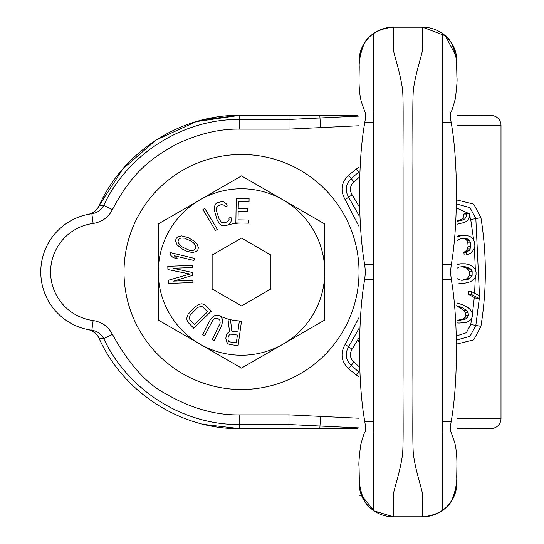 <?xml version="1.0" encoding="UTF-8"?>
<svg xmlns="http://www.w3.org/2000/svg" width="544" height="544" viewBox="0 0 544 544"><rect width="100%" height="100%" fill="white"/><g stroke="black" fill="none" stroke-linecap="round" stroke-linejoin="round"><path stroke-width="0.82" d="M456.94 199.988L473.722 204.102L480.916 217.641C486.798 253.878 486.798 290.122 480.916 326.359L473.722 339.898L456.94 344.012M456.94 208.175L468.058 213.173M469.567 215.791L470.723 219.531L473.695 240.21M474.409 248.132L475.313 269.382L472.988 266.614L469.737 264.928L465.453 263.792L460.945 263.758L456.94 264.663M475.279 277.61L474.606 293.189M471.424 291.577L471.192 294.318L479.312 298.602L479.516 295.861L471.424 291.577L468.663 291.577L468.445 294.318L474.286 297.473L472.362 314.507M471.866 317.812L470.723 324.469L466.358 332.724L456.94 335.825M474.286 297.473L476.891 298.602L479.312 298.602M456.94 306.571L459.456 307.36L464.114 310.604L465.46 312.582L465.8 315.466L464.535 317.988L462.604 319.253L457.817 320.192M456.94 322.898L459.286 323.061M460.945 263.758L456.94 264.153M463.332 238.279L465.8 239.278L466.718 240.258L467.792 242.882L468.132 246.16L466.949 250.213L463.869 252.307L464.168 255.041L466.738 255.041L471.566 252.722L474.334 248.445L474.885 246.14L474.45 241.767L473.443 239.693L471.621 237.735L469.812 236.32L467.167 235.566L460.89 235.81L456.94 236.966M464.494 235.362L456.94 236.28M456.94 224.244L464.59 222.408L467.752 220.47L469.54 216.607L469.669 213.173L466.983 213.173L463.794 214.037L463.542 216.934L462.244 218.974L456.94 220.884M461.74 266.533L467.024 268.233L469.363 271.565L469.336 275.414L468.547 277.059L466.949 278.698L461.965 280.31M458.81 323.061L465.385 322.674L468.228 321.592L471.152 319.423L472.498 316.356L472.246 312.936L470.302 309.692L468.105 307.537L462.346 304.66L456.94 303.042M456.416 305.748L461.836 307.36L466.684 310.604L468.085 312.582L468.438 315.466L467.119 317.988L465.113 319.253L459.34 320.341L456.94 320.11M458.932 283.567L465.31 283.07L469.615 282.003L472.899 280.384L475.266 277.651L476.048 274.904L476.061 272.15L475.32 269.389M456.94 268.321L459.054 267.043L464.549 266.54L469.71 268.233L471.356 269.899L472.151 271.565L472.131 275.414L469.642 278.698L467.085 279.779L461.74 280.289L458.959 279.711L456.94 278.48M456.94 240.863L457.633 240.094L461.217 238.544L464.807 238.095L466.616 238.415L469.397 240.258L470.519 242.882L470.873 246.16L469.635 250.213L466.432 252.307L466.738 255.041M469.669 213.173L466.351 214.037L466.092 216.934L464.732 218.974L462.23 220.157L456.94 221.415M462.604 319.253L465.113 319.253M464.535 317.988L467.119 317.988M465.8 315.466L468.438 315.466M465.46 312.582L468.085 312.582M464.114 310.604L466.684 310.604M459.456 307.36L461.836 307.36M468.445 294.318L471.192 294.318M464.494 279.779L467.085 279.779M466.949 278.698L469.642 278.698M468.547 277.059L471.308 277.059M469.336 275.414L472.131 275.414M469.363 271.565L472.151 271.565M468.595 269.899L471.356 269.899M467.024 268.233L469.71 268.233M464.583 267.111L467.174 267.111M462.067 266.54L464.549 266.54M463.869 252.307L466.432 252.307M465.453 251.539L468.078 251.539M466.949 250.213L469.635 250.213M467.629 249.009L470.342 249.009M468.132 246.16L470.873 246.16M467.792 242.882L470.519 242.882M466.718 240.258L469.397 240.258M465.8 239.278L468.438 239.278M464.046 238.415L466.616 238.415M458.558 235.81L460.89 235.81M463.542 216.934L466.092 216.934M463.794 214.037L466.351 214.037M459.836 220.157L462.23 220.157M462.244 218.974L464.732 218.974M359.02 339.789L358.299 341.095L359.02 341.496M359.02 198.642L359.02 203.857M359.02 125.759L289.007 129.118L239.775 129.118C219.409 128.731 198.152 133.838 176.011 144.432C151.742 158.134 132.586 171.299 112.438 209.583C108.433 217.376 102 222 93.133 223.462L91.854 213.751A58.752 58.752 0 0 0 91.854 330.249C97.294 331.14 101.252 333.921 103.72 338.613C127.935 390.354 183.049 425.177 239.775 424.551L289.007 424.551L359.02 427.917M93.133 223.462A48.96 48.96 0 0 0 93.133 320.538C102 322 108.433 326.624 112.438 334.417C129.05 364.33 146.812 384.112 165.723 393.774C190.774 408.292 215.451 415.33 239.775 414.882L289.007 414.882L359.02 418.241M456.94 428.672L492.742 428.427C497.862 427.224 500.609 424 501.004 418.758L456.94 418.758M456.94 115.573L492.742 115.573L456.94 115.328M359.02 116.083L289.007 119.449L239.775 119.449C183.049 118.823 127.935 153.646 103.72 205.387C101.252 210.079 97.294 212.86 91.854 213.751L90.76 213.908M112.438 209.583L103.72 205.394L98.94 205.938C123.27 151.565 180.635 114.655 239.775 115.328L196.241 121.604L156.203 139.937L122.862 168.858L98.886 206.054M93.133 320.538L91.854 330.249L90.637 330.079M112.438 334.417L103.72 338.606L98.94 338.062C123.27 392.435 180.635 429.345 239.775 428.672L204.041 424.47M90.338 213.969L89.59 214.098M88.992 214.2L88.346 214.322C93.187 213.262 96.703 210.501 98.892 206.04L99.3 205.061M95.696 333.472A14.688 14.688 -48.9 0 1 98.892 337.96L98.892 337.96C96.703 333.499 93.187 330.738 88.346 329.678A58.752 58.752 0 0 1 88.346 214.322A58.752 58.752 0 0 0 88.346 329.678L88.407 329.691M89.474 329.888L90.433 330.045M204.041 119.53L239.775 115.328L345.154 115.328M239.775 414.882L239.775 428.672L357.904 428.672M289.007 414.882L289.007 428.672L345.154 428.672M357.911 115.328L289.007 115.328L289.007 129.118M98.892 206.04A14.688 14.688 -129.6 0 1 95.703 210.514M361.685 495.788L361.468 495.258L359.02 495.258L359.02 272A117.504 117.504 0 0 1 241.516 389.504A117.504 117.504 0 0 1 124.012 272A117.504 117.504 0 0 1 241.516 154.496A117.504 117.504 0 0 1 359.02 272L359.02 473.946M456.906 483.976L456.94 472.736M456.94 472.872L456.94 443.612M456.906 60.024L456.94 71.264M456.94 85.571L456.94 96.934M456.906 483.97A34.272 34.272 0 0 0 456.94 482.528A34.272 34.272 148.1 0 1 445.985 507.647L442.252 510.653A34.272 34.272 147.7 0 1 422.668 516.8C443.476 514.767 454.9 503.343 456.94 482.528L456.94 70.054M442.252 510.653L442.252 33.347L445.985 36.353A34.272 34.272 -148.1 0 1 456.94 61.472L456.94 272M451.316 501.33L452.214 499.888M453.07 498.345L453.485 497.522M453.723 497.019L454.24 495.856M454.267 495.788L454.573 495.033M454.9 494.17L455.24 493.177M455.913 490.838L456.212 489.552M456.668 486.826L456.817 485.411A34.272 34.272 0 0 1 422.668 516.8L422.62 496.672C423.422 492.184 416.106 474.552 413.372 454.192C412.291 439.967 413.148 405.559 412.876 374.972L412.876 169.028C413.148 138.441 412.291 104.033 413.372 89.808C416.106 69.448 423.422 51.816 422.62 47.328L422.668 27.2L393.292 27.2L422.668 27.2A34.272 34.272 0 0 1 456.817 58.582L456.668 57.174M456.94 482.528L456.906 484.017M456.81 485.493L456.654 486.948M456.171 489.743L455.858 491.055M455.158 493.428L454.804 494.421M454.471 495.285L454.165 496.04M454.05 496.305L453.614 497.257M453.376 497.746L453.159 498.175M452.084 500.106L451.799 500.575M451.262 279.337L442.252 279.337L442.252 112.03L451.003 112.03C450.072 112.832 450.112 116.253 451.132 122.298C458.15 160.466 458.143 226.168 451.262 264.663L450.493 272L451.262 279.337C458.143 317.818 458.15 383.547 451.132 421.702C450.153 428.366 450.106 431.793 451.003 431.97L454.689 442.503C457.361 452.887 456.865 465.412 456.906 466.126L456.708 477.183C457.348 484.568 452.751 504.002 445.985 507.647M451.003 431.97L442.252 431.97L442.252 421.702L451.132 421.702M445.985 36.353C452.288 40.059 457.062 57.072 456.654 65.613L456.906 77.52C457.395 79.036 456.878 86.095 455.342 98.702C453.002 107.243 451.554 111.683 451.003 112.03M456.906 60.03A34.272 34.272 0 0 1 456.94 61.472L456.906 59.983M456.81 58.507L456.654 57.052M456.171 54.257L455.858 52.945M455.158 50.572L454.804 49.579M454.471 48.715L454.165 47.96M454.05 47.695L453.614 46.743M453.376 46.254L453.159 45.825M452.084 43.894L451.799 43.425M451.316 42.67L452.214 44.112M453.07 45.655L453.485 46.478M453.723 46.981L454.24 48.144M454.267 48.212L454.573 48.967M454.9 49.83L455.24 50.823M455.913 53.162L456.212 54.448M442.252 33.347A34.272 34.272 -147.7 0 0 422.668 27.2L445.366 35.795L456.681 57.29M359.285 57.174L359.142 58.589A34.272 34.272 0 0 1 393.292 27.2L393.332 47.328C392.537 51.816 399.854 69.448 402.58 89.808C403.662 104.033 402.812 138.441 403.084 169.028L403.084 374.972C402.812 405.559 403.662 439.967 402.58 454.192C399.854 474.552 392.537 492.184 393.332 496.672L393.292 516.8L422.668 516.8L393.292 516.8A34.272 34.272 32.3 0 1 373.708 510.653L373.708 421.702L364.82 421.702C357.802 383.534 357.809 317.832 364.698 279.337L365.459 272L364.698 264.663C357.809 226.182 357.802 160.453 364.82 122.298C365.84 116.246 365.888 112.826 364.949 112.03L361.27 101.524C358.605 91.174 359.088 78.588 359.054 77.88L359.244 66.824C358.605 59.446 363.202 39.998 369.968 36.353L373.708 33.347A34.272 34.272 -32.3 0 1 393.292 27.2C372.477 29.233 361.053 40.657 359.02 61.472A34.272 34.272 0 0 1 359.047 60.03M364.636 42.67L363.739 44.112M362.889 45.655L362.467 46.478M362.229 46.981L361.719 48.144M361.685 48.212L361.379 48.967M361.053 49.83L360.713 50.823M360.04 53.162L359.747 54.448M359.149 58.507L359.305 57.052M359.788 54.257L360.094 52.945M360.794 50.572L361.148 49.579M361.481 48.715L361.794 47.96M361.91 47.695L362.345 46.743M362.583 46.254L362.8 45.825M363.868 43.894L364.154 43.425M359.02 272L359.02 61.472A34.272 34.272 -31.9 0 1 369.968 36.353M364.698 264.663L373.708 264.663L373.708 279.337L364.698 279.337M373.708 264.663L373.708 112.03L364.949 112.03M373.708 33.347L373.708 510.653L369.968 507.647C363.664 503.941 358.897 486.934 359.298 478.394L359.054 466.48C358.557 464.97 359.074 457.912 360.611 445.305C362.95 436.764 364.398 432.317 364.949 431.97C365.847 431.861 365.799 428.441 364.82 421.702M359.047 484.017L359.02 482.528A34.272 34.272 31.9 0 0 369.968 507.647M359.02 458.429L359.02 447.066M359.02 61.472L359.02 71.264M359.02 71.128L359.02 100.388M359.149 485.493L359.305 486.948M359.788 489.743L360.094 491.055M360.794 493.428L361.148 494.421M361.481 495.285L361.794 496.04M361.91 496.305L362.345 497.257M362.583 497.746L362.8 498.175M363.868 500.106L364.154 500.575M364.636 501.33L363.739 499.888M362.889 498.345L362.467 497.522M362.229 497.019L361.719 495.856M361.468 495.258A34.272 34.272 0 0 0 393.292 516.8L374.088 510.918L361.468 495.258M241.516 368.111L324.748 320.056L324.748 272A83.232 83.232 0 0 0 199.9 199.92L158.284 223.944L158.284 272A83.232 83.232 0 0 0 283.132 344.08A83.232 83.232 0 0 0 324.748 272L324.748 223.944L241.516 175.889L199.9 199.92A83.232 83.232 0 0 0 158.284 272L158.284 320.056L241.516 368.111M241.516 305.918L270.892 288.959L270.892 255.041L241.516 238.082L212.14 255.041L212.14 288.959L241.516 305.918M237.837 331.962L231.826 331.126L230.506 319.899L228.031 319.552L229.561 331.86L228.004 332.697L226.658 334.614L225.801 338.178L226.712 341.986L227.909 343.726L229.602 344.488L238.088 345.671L241.468 321.429L239.346 321.13L237.837 331.962M230.69 334.125L237.408 335.063L236.327 342.795L229.609 341.863L228.623 341.197L228.058 340.068L228.133 336.92L229.554 334.492L230.69 334.125M209.998 320.273L202.735 334.696L204.646 335.662L213.166 319.539L214.506 318.464L217.444 318.192L219.756 319.947L220.184 323.075L212.296 339.517L214.214 340.476L221.476 326.06L222.625 321.388L222.292 318.886L220.123 316.044L217.022 315.064L215.274 315.357L213.064 316.574L209.998 320.273M187.734 322.028L193.691 328.188L211.283 311.168L205.326 305.014L201.974 303.79L199.478 304.212L195.364 306.7L188.129 314.201L186.619 318.634L187.734 322.028M194.446 324.476L189.978 319.858L189.36 318.471L189.992 315.377L196.853 308.237L198.601 307.047L201.715 306.517L203.082 307.183L207.55 311.8L194.446 324.476M173.08 268.274L192.338 267.512L192.25 265.377L167.79 266.342L167.919 269.552L189.992 274.04L168.341 280.255L168.47 283.465L192.93 282.499L192.848 280.357L173.59 281.119L192.651 275.359L192.535 272.51L173.08 268.274M194.432 258.4L170.639 252.64L170.136 254.721L173.176 257.659L177.222 258.638L174.182 255.7L193.929 260.481L194.432 258.4M181.968 248.9L186.15 251.029L192.365 252.586L196.445 251.464L197.88 249.791L198.39 247.642L196.901 243.678L194.133 241.074L187.802 237.449L181.58 235.885L177.5 237.007L176.066 238.68L175.556 240.829L177.045 244.793L181.968 248.9M183.246 247.547L180.622 245.806L178.486 243.12L178.038 241.692L178.384 239.863L179.663 238.51L181.077 238.027L184.504 238.17L190.706 240.924L193.324 242.665L195.466 245.351L195.908 246.779L195.561 248.608L194.29 249.961L192.875 250.444L189.441 250.301L183.246 247.547M217.328 229.418L204.768 208.4L202.932 209.501L215.485 230.52L217.328 229.418M230.969 217.362L228.936 218.028L229.078 219.62L227.188 221.884L224.135 222.884L221.272 222.176L219.123 219.042L216.696 211.616L216.58 207.822L218.47 205.557L221.524 204.558L224.386 205.265L225.209 206.638L227.242 205.972L226.093 203.612L224.094 202.076L222.408 201.525L217.498 202.586L215.961 203.64L214.928 205.068L214.186 209.698L217.09 219.708L219.565 223.829L221.564 225.366L223.251 225.916L228.16 224.856L230.731 222.374L231.438 219.946L230.969 217.362M248.758 220.021L238.048 219.851L238.177 211.521L247.459 211.67L247.506 208.542L238.224 208.4L238.333 201.627L249.043 201.797L249.091 198.669L236.239 198.465L235.858 222.945L248.71 223.149L248.758 220.021M241.516 320.96A48.96 48.96 0 0 1 219.484 315.724M226.297 225.468A48.96 48.96 0 0 1 241.516 223.04M492.742 115.573C497.862 116.776 500.609 120 501.004 125.242L456.94 125.242M456.94 204.075L469.989 207.658L475.837 218.586L479.488 295.848M480.916 217.641L470.723 219.531M479.278 298.602L475.837 325.414L469.989 336.342L456.94 339.925M480.916 326.359L470.723 324.469M359.02 337.749L352.09 349.173C349.398 353.974 349.989 358.312 353.872 362.188L359.02 366.54M359.02 177.46L353.872 181.812C349.989 185.688 349.398 190.026 352.09 194.827L359.02 206.251M359.02 377.108L348.473 368.682C341.224 361.447 340.109 353.355 345.141 344.4L359.02 317.506M359.02 226.494L345.141 199.6C340.109 190.645 341.224 182.553 348.473 175.318L359.02 166.892M320.593 416.092L319.811 428.672M456.94 428.427L492.742 428.427M320.593 127.908L319.811 115.328M239.775 129.118L239.775 115.328M355.939 168.994L358.646 172.237L359.02 171.931M348.473 175.318L351.172 178.561L358.646 172.237L359.02 172.686M345.141 199.6L348.616 197.214C344.753 190.339 345.603 184.124 351.172 178.561L353.872 181.812M359.02 215.621L348.616 197.214L352.09 194.827M345.141 344.4L348.616 346.786L359.02 328.379M348.473 368.682L351.172 365.439C345.603 359.876 344.753 353.661 348.616 346.786L352.09 349.173M355.939 375.006L358.646 371.763L351.172 365.439L353.872 362.188M359.02 372.069L358.646 371.763L359.02 371.314M442.252 122.298L451.132 122.298M442.252 264.663L451.262 264.663M364.82 122.298L373.708 122.298M364.949 431.97L373.708 431.97M501.004 125.242L501.004 418.758M92.174 330.99C96.648 334.308 98.899 336.654 98.92 338.021"/></g></svg>
